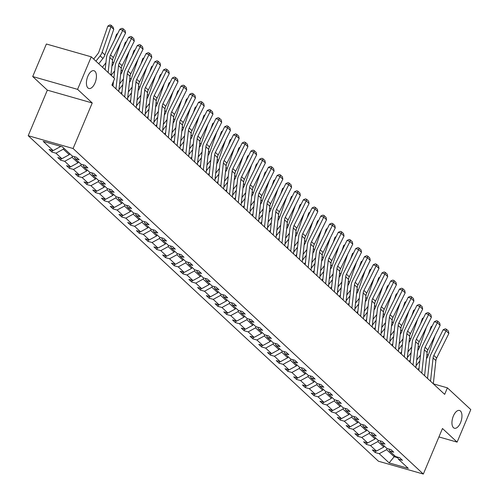 <?xml version="1.0" encoding="UTF-8"?>
<svg xmlns="http://www.w3.org/2000/svg" width="499" height="499" viewBox="0 0 499 499"><rect width="100%" height="100%" fill="white"/><g stroke="black" fill="none" stroke-linecap="round" stroke-linejoin="round"><path stroke-width="0.75" d="M453.366 416.016A9.238 4.491 -74.1 0 1 459.492 410.465A9.238 4.491 -74.1 0 1 460.54 422.684A9.238 4.491 -74.1 0 1 454.414 428.236A9.238 4.491 -74.1 0 1 453.366 416.016M87.836 76.266A9.238 4.491 -74.1 0 1 93.962 70.715A9.238 4.491 -74.1 0 1 95.01 82.934A9.238 4.491 -74.1 0 1 88.884 88.485A9.238 4.491 -74.1 0 1 87.836 76.266M28.206 135.697L378.448 461.232L423.327 474.05L73.085 148.515L28.206 135.697L47.355 90.157L92.234 102.969L77.582 89.358L32.703 76.54L47.355 90.157M32.703 76.54L46.382 44.012L91.261 56.824L77.582 89.358M438.933 436.931L457.115 442.12L470.794 409.592L447.403 387.854L433.357 383.843M387.118 448.507L386.625 449.674L394.185 456.704L389.145 462.904L379.234 453.685L375.173 452.524L375.847 450.915M394.628 455.656L394.185 456.704L397.828 457.745M386.625 449.674L379.234 453.685M378.379 440.386L377.886 441.553L383.825 447.073L376.433 451.084L372.373 449.923L375.173 452.524M376.433 451.084L370.495 445.563L366.434 444.403L367.108 442.794M369.64 432.265L369.148 433.431L375.086 438.952L367.694 442.962L363.634 441.802L366.434 444.403M367.694 442.962L361.756 437.442L357.696 436.282L358.369 434.673M360.902 424.144L360.415 425.31L366.347 430.83L358.956 434.841L354.895 433.681L357.696 436.282M358.956 434.841L353.024 429.321L348.957 428.161L349.637 426.551M352.163 416.023L351.676 417.189L357.615 422.709L350.223 426.72L346.156 425.56L348.957 428.161M350.223 426.72L344.285 421.2L340.218 420.039L340.898 418.43M343.431 407.901L342.938 409.068L348.876 414.588L341.484 418.599L337.418 417.438L340.218 420.039M341.484 418.599L335.546 413.078L331.479 411.918L332.159 410.309M334.692 399.78L334.199 400.947L340.137 406.467L332.746 410.477L328.679 409.317L331.479 411.918M332.746 410.477L326.808 404.957L322.747 403.797L323.421 402.188M325.953 391.659L325.46 392.825L331.398 398.345L324.007 402.356L319.946 401.196L322.747 403.797M324.007 402.356L318.069 396.836L314.008 395.676L314.682 394.067M317.214 383.538L316.722 384.704L322.66 390.224L315.268 394.235L311.208 393.075L314.008 395.676M315.268 394.235L309.33 388.715L305.269 387.555L305.943 385.945M308.476 375.416L307.983 376.583L313.921 382.103L306.529 386.114L302.469 384.954L305.269 387.555M306.529 386.114L300.591 380.594L296.531 379.433L297.211 377.824M299.737 367.295L299.25 368.462L305.182 373.982L297.791 377.993L293.73 376.832L296.531 379.433M297.791 377.993L291.859 372.472L287.792 371.312L288.472 369.703M291.004 359.174L290.512 360.34L296.45 365.861L289.058 369.871L284.991 368.711L287.792 371.312M289.058 369.871L283.12 364.351L279.053 363.191L279.733 361.582M282.266 351.053L281.773 352.219L287.711 357.739L280.319 361.75L276.253 360.584L279.053 363.191M280.319 361.75L274.381 356.23L270.315 355.07L270.994 353.46M273.527 342.925L273.034 344.098L278.972 349.618L271.581 353.623L267.52 352.462L270.315 355.07M271.581 353.623L265.643 348.109L261.582 346.948L262.256 345.339M264.788 334.804L264.295 335.977L270.233 341.491L262.842 345.501L258.781 344.341L261.582 346.948M262.842 345.501L256.904 339.987L252.843 338.827L253.517 337.218M256.049 326.683L255.557 327.855L261.495 333.369L254.103 337.38L250.043 336.22L252.843 338.827M254.103 337.38L248.165 331.866L244.105 330.706L244.778 329.091M247.311 318.562L246.824 319.734L252.756 325.248L245.365 329.259L241.304 328.099L244.105 330.706M245.365 329.259L239.433 323.745L235.366 322.585L236.046 320.969M238.572 310.44L238.085 311.613L244.023 317.127L236.632 321.138L232.565 319.978L235.366 322.585M236.632 321.138L230.694 315.624L226.627 314.464L227.307 312.848M229.839 302.319L229.347 303.492L235.285 309.006L227.893 313.016L223.826 311.856L226.627 314.464M227.893 313.016L221.955 307.496L217.888 306.336L218.568 304.727M221.101 294.198L220.608 295.364L226.546 300.885L219.155 304.895L215.088 303.735L217.888 306.336M219.155 304.895L213.216 299.375L209.156 298.215L209.829 296.606M212.362 286.077L211.869 287.243L217.807 292.763L210.416 296.774L206.355 295.614L209.156 298.215M210.416 296.774L204.478 291.254L200.417 290.094L201.091 288.484M203.623 277.955L203.13 279.122L209.069 284.642L201.677 288.653L197.616 287.493L200.417 290.094M201.677 288.653L195.739 283.133L191.678 281.972L192.352 280.363M194.884 269.834L194.398 271.001L200.33 276.521L192.938 280.532L188.878 279.371L191.678 281.972M192.938 280.532L187 275.011L182.94 273.851L183.62 272.242M186.146 261.713L185.659 262.879L191.597 268.4L184.206 272.41L180.139 271.25L182.94 273.851M184.206 272.41L178.268 266.89L174.201 265.73L174.881 264.121M177.413 253.592L176.92 254.758L182.859 260.278L175.467 264.289L171.4 263.129L174.201 265.73M175.467 264.289L169.529 258.769L165.462 257.609L166.142 255.999M168.674 245.471L168.182 246.637L174.12 252.157L166.728 256.168L162.662 255.008L165.462 257.609M166.728 256.168L160.79 250.648L156.73 249.488L157.403 247.878M159.936 237.349L159.443 238.516L165.381 244.036L157.99 248.047L153.929 246.886L156.73 249.488M157.99 248.047L152.052 242.526L147.991 241.366L148.665 239.757M151.197 229.228L150.704 230.395L156.642 235.915L149.251 239.925L145.19 238.765L147.991 241.366M149.251 239.925L143.313 234.405L139.252 233.245L139.926 231.636M142.458 221.107L141.965 222.273L147.904 227.793L140.512 231.804L136.452 230.644L139.252 233.245M140.512 231.804L134.574 226.284L130.513 225.124L131.193 223.515M133.72 212.986L133.233 214.152L139.165 219.672L131.773 223.683L127.713 222.523L130.513 225.124M131.773 223.683L125.842 218.163L121.775 217.003L122.455 215.393M124.987 204.864L124.494 206.031L130.432 211.551L123.041 215.562L118.974 214.402L121.775 217.003M123.041 215.562L117.103 210.042L113.036 208.881L113.716 207.272M116.248 196.743L115.756 197.91L121.694 203.43L114.302 207.441L110.235 206.28L113.036 208.881M114.302 207.441L108.364 201.92L104.297 200.76L104.977 199.151M107.51 188.622L107.017 189.788L112.955 195.309L105.563 199.319L101.497 198.153L104.297 200.76M105.563 199.319L99.625 193.799L95.565 192.639L96.238 191.03M98.771 180.495L98.278 181.667L104.216 187.187L96.825 191.192L92.764 190.032L95.565 192.639M96.825 191.192L90.887 185.678L86.826 184.518L87.5 182.908M90.032 172.373L89.539 173.546L95.477 179.06L88.086 183.071L84.025 181.91L86.826 184.518M88.086 183.071L82.148 177.557L78.087 176.397L78.761 174.787M81.293 164.252L80.807 165.425L86.739 170.939L79.347 174.949L75.287 173.789L78.087 176.397M79.347 174.949L73.415 169.435L69.349 168.275L70.028 166.66M72.555 156.131L72.068 157.304L78.006 162.817L70.615 166.828L66.548 165.668L69.349 168.275M70.615 166.828L64.677 161.314L60.61 160.154L61.29 158.539M63.772 148.128L63.329 149.182L69.267 154.696L61.876 158.707L57.809 157.547L60.61 160.154M61.876 158.707L55.938 153.193L51.871 152.033L52.551 150.417M60.117 146.195L60.529 146.575L53.137 150.586L49.07 149.426L51.871 152.033M53.137 150.586L43.22 141.373L62.387 146.843L72.299 156.062L76.366 157.222L79.166 159.823L75.1 158.663L81.038 164.183L85.104 165.344L87.905 167.945L83.838 166.785L89.776 172.305L93.837 173.465L96.638 176.066L92.577 174.906L98.515 180.426L102.576 181.586L105.376 184.187L101.316 183.027L107.254 188.547L111.314 189.707L114.115 192.308L110.054 191.148L115.993 196.668L120.053 197.829L122.854 200.43L118.787 199.269L124.725 204.79L128.792 205.95L131.593 208.551L127.526 207.391L133.464 212.911L137.531 214.071L140.331 216.672L136.264 215.512L142.203 221.032L146.263 222.192L149.064 224.793L145.003 223.633L150.941 229.153L155.002 230.313L157.803 232.914L153.742 231.754L159.68 237.274L163.741 238.435L166.541 241.036L162.481 239.876L168.419 245.396L172.479 246.556L175.28 249.157L171.219 247.997L177.151 253.517L181.218 254.677L184.019 257.284L179.952 256.118L185.89 261.638L189.957 262.798L192.757 265.406L188.691 264.245L194.629 269.759L198.696 270.92L201.496 273.527L197.429 272.367L203.367 277.881L207.428 279.041L210.229 281.648L206.168 280.488L212.106 286.002L216.167 287.162L218.967 289.769L214.907 288.609L220.845 294.123L224.906 295.283L227.706 297.891L223.646 296.73L229.577 302.244L233.644 303.404L236.445 306.012L232.378 304.852L238.316 310.372L242.383 311.532L245.184 314.133L241.117 312.973L247.055 318.493L251.122 319.653L253.922 322.254L249.856 321.094L255.794 326.614L259.854 327.774L262.655 330.375L258.594 329.215L264.532 334.735L268.593 335.896L271.394 338.497L267.333 337.336L273.271 342.857L277.332 344.017L280.132 346.618L276.072 345.458L282.01 350.978L286.07 352.138L288.871 354.739L284.81 353.579L290.742 359.099L294.809 360.259L297.61 362.86L293.543 361.7L299.481 367.22L303.548 368.381L306.349 370.982L302.282 369.821L308.22 375.342L312.28 376.502L315.081 379.103L311.02 377.943L316.959 383.463L321.019 384.623L323.82 387.224L319.759 386.064L325.697 391.584L329.758 392.744L332.559 395.345L328.498 394.185L334.436 399.705L338.497 400.865L341.297 403.466L337.237 402.306L343.169 407.826L347.235 408.987L350.036 411.588L345.969 410.428L351.907 415.948L355.974 417.108L358.775 419.715L354.708 418.549L360.646 424.069L364.713 425.229L367.514 427.836L363.447 426.676L369.385 432.19L373.445 433.35L376.246 435.958L372.185 434.797L378.123 440.311L382.184 441.472L384.985 444.079L380.924 442.919L386.862 448.433L390.923 449.593L393.723 452.2L389.663 451.04L395.601 456.554L399.662 457.714L402.462 460.321L398.395 459.161L408.313 468.374L389.145 462.904M91.261 56.824L114.645 78.561L111.907 85.067L444.671 394.366L447.403 387.854M388.84 449L389.663 451.04M384.267 446.025L383.825 447.073M377.886 441.553L370.495 445.563M380.101 440.879L380.924 442.919M375.529 437.904L375.086 438.952M369.148 433.431L361.756 437.442M371.362 432.758L372.185 434.797M366.79 429.782L366.347 430.83M360.415 425.31L353.024 429.321M362.623 424.637L363.447 426.676M358.051 421.661L357.615 422.709M351.676 417.189L344.285 421.2M353.885 416.515L354.708 418.549M349.312 413.54L348.876 414.588M342.938 409.068L335.546 413.078M345.146 408.394L345.969 410.428M340.58 405.419L340.137 406.467M334.199 400.947L326.808 404.957M336.407 400.273L337.237 402.306M331.841 397.298L331.398 398.345M325.46 392.825L318.069 396.836M327.675 392.145L328.498 394.185M323.103 389.176L322.66 390.224M316.722 384.704L309.33 388.715M318.936 384.024L319.759 386.064M314.364 381.049L313.921 382.103M307.983 376.583L300.591 380.594M310.197 375.903L311.02 377.943M305.625 372.928L305.182 373.982M299.25 368.462L291.859 372.472M301.458 367.782L302.282 369.821M296.886 364.806L296.45 365.861M290.512 360.34L283.12 364.351M292.72 359.66L293.543 361.7M288.154 356.685L287.711 357.739M281.773 352.219L274.381 356.23M283.981 351.539L284.81 353.579M279.415 348.564L278.972 349.618M273.034 344.098L265.643 348.109M275.248 343.418L276.072 345.458M270.676 340.443L270.233 341.491M264.295 335.977L256.904 339.987M266.51 335.297L267.333 337.336M261.938 332.322L261.495 333.369M255.557 327.855L248.165 331.866M257.771 327.176L258.594 329.215M253.199 324.2L252.756 325.248M246.824 319.734L239.433 323.745M249.032 319.054L249.856 321.094M244.46 316.079L244.023 317.127M238.085 311.613L230.694 315.624M240.293 310.933L241.117 312.973M235.721 307.958L235.285 309.006M229.347 303.492L221.955 307.496M231.555 302.812L232.378 304.852M226.989 299.837L226.546 300.885M220.608 295.364L213.216 299.375M222.822 294.691L223.646 296.73M218.25 291.715L217.807 292.763M211.869 287.243L204.478 291.254M214.083 286.569L214.907 288.609M209.511 283.594L209.069 284.642M203.13 279.122L195.739 283.133M205.345 278.448L206.168 280.488M200.773 275.473L200.33 276.521M194.398 271.001L187 275.011M196.606 270.327L197.429 272.367M192.034 267.352L191.597 268.4M185.659 262.879L178.268 266.89M187.867 262.206L188.691 264.245M183.295 259.231L182.859 260.278M176.92 254.758L169.529 258.769M179.129 254.085L179.952 256.118M174.563 251.109L174.12 252.157M168.182 246.637L160.79 250.648M170.39 245.963L171.219 247.997M165.824 242.988L165.381 244.036M159.443 238.516L152.052 242.526M161.657 237.842L162.481 239.876M157.085 234.867L156.642 235.915M150.704 230.395L143.313 234.405M152.919 229.721L153.742 231.754M148.346 226.746L147.904 227.793M141.965 222.273L134.574 226.284M144.18 221.593L145.003 223.633M139.608 218.618L139.165 219.672M133.233 214.152L125.842 218.163M135.441 213.472L136.264 215.512M130.869 210.497L130.432 211.551M124.494 206.031L117.103 210.042M126.702 205.351L127.526 207.391M122.136 202.376L121.694 203.43M115.756 197.91L108.364 201.92M117.964 197.23L118.787 199.269M113.398 194.254L112.955 195.309M107.017 189.788L99.625 193.799M109.231 189.109L110.054 191.148M104.659 186.133L104.216 187.187M98.278 181.667L90.887 185.678M100.492 180.987L101.316 183.027M95.92 178.012L95.477 179.06M89.539 173.546L82.148 177.557M91.754 172.866L92.577 174.906M87.182 169.891L86.739 170.939M80.807 165.425L73.415 169.435M83.015 164.745L83.838 166.785M78.443 161.77L78.006 162.817M72.068 157.304L64.677 161.314M74.276 156.624L75.1 158.663M69.704 153.648L69.267 154.696M63.329 149.182L55.938 153.193M457.115 442.12L442.47 428.51L423.327 474.05M92.234 102.969L73.085 148.515M397.572 457.121L398.395 459.161M108.127 72.505L109.786 57.479A7.217 6.125 132.9 0 1 110.547 54.934L122.773 30.358L119.847 29.254L107.622 53.836A10.828 9.182 -47.1 0 0 106.48 57.653L105.146 69.735M110.928 75.112L112.587 60.086A7.217 6.125 132.9 0 1 113.348 57.541L125.573 32.959L122.773 30.358L123.141 28.761L125.099 30.582L125.573 32.959M119.847 29.254L121.968 28.324L123.141 28.761M113.76 29.322L110.959 26.721L107.84 26.091L109.792 24.95L111.04 25.2L112.999 27.021L113.76 29.322L104.915 54.871A10.828 9.182 132.9 0 1 102.95 58.452L98.74 63.785M111.04 25.2L110.959 26.721L102.114 52.264A10.828 9.182 132.9 0 1 100.149 55.844L95.939 61.177M93.687 59.088L97.679 54.023A7.217 6.125 -47.1 0 0 98.995 51.634L107.84 26.091M115.961 88.834L118.525 65.6A7.217 6.125 132.9 0 1 119.286 63.061L131.511 38.479L128.586 37.381L116.361 61.957A10.828 9.182 -47.1 0 0 115.219 65.774L113.884 77.856M113.51 81.256L112.98 86.065M118.762 91.436L121.326 68.207A7.217 6.125 132.9 0 1 122.087 65.662L134.312 41.08L131.511 38.479L131.873 36.882L133.838 38.704L134.312 41.08M128.586 37.381L130.707 36.446L131.873 36.882M124.7 96.956L127.264 73.721A7.217 6.125 132.9 0 1 128.025 71.182L140.25 46.6L137.325 45.503L125.099 70.078A10.828 9.182 -47.1 0 0 123.958 73.896L121.719 94.186M127.501 99.557L130.064 76.328A7.217 6.125 132.9 0 1 130.825 73.783L143.051 49.201L140.25 46.6L140.612 45.004L142.577 46.825L143.051 49.201M137.325 45.503L139.446 44.567L140.612 45.004M120.571 43.02L113.653 62.993A10.828 9.182 132.9 0 1 111.901 66.286M105.283 68.538L104.678 69.299M117.309 34.362L116.579 34.213L117.714 33.545M114.726 39.546L116.579 34.213M102.426 67.209L105.919 62.78M129.31 51.141L122.392 71.114A10.828 9.182 132.9 0 1 120.639 74.407M113.229 83.813L112.1 85.248M114.015 76.659L113.416 77.42M126.047 42.484L125.311 42.334L126.453 41.673M123.465 47.667L125.311 42.334M111.165 75.33L114.651 70.902M133.439 105.077L136.002 81.848A7.217 6.125 132.9 0 1 136.763 79.304L148.989 54.722L146.064 53.624L133.832 78.206A10.828 9.182 -47.1 0 0 132.697 82.017L130.457 102.307M136.239 107.678L138.803 84.45A7.217 6.125 132.9 0 1 139.564 81.905L151.79 57.323L148.989 54.722L149.351 53.125L151.309 54.946L151.79 57.323M146.064 53.624L148.184 52.688L149.351 53.125M138.048 59.262L131.131 79.235A10.828 9.182 132.9 0 1 129.378 82.528M121.968 91.935L120.839 93.369M122.754 84.78L118.968 89.589M134.786 50.605L134.05 50.455L135.185 49.794M132.204 55.788L134.05 50.455M119.598 83.832L123.39 79.023M142.171 113.198L144.741 89.97A7.217 6.125 132.9 0 1 145.496 87.425L157.721 62.843L154.796 61.745L142.571 86.327A10.828 9.182 -47.1 0 0 141.435 90.138L139.196 110.429M144.972 115.799L147.542 92.571A7.217 6.125 132.9 0 1 148.297 90.026L160.522 65.444L157.721 62.843L158.089 61.246L160.048 63.067L160.522 65.444M154.796 61.745L156.917 60.809L158.089 61.246M146.781 67.384L139.87 87.356A10.828 9.182 132.9 0 1 138.117 90.65M130.707 100.056L129.578 101.49M131.493 92.901L127.7 97.71M143.525 58.726L142.789 58.576L143.924 57.915M140.943 63.909L142.789 58.576M128.337 91.953L132.129 87.144M150.91 121.319L153.474 98.091A7.217 6.125 132.9 0 1 154.235 95.546L166.46 70.964L163.535 69.866L151.309 94.448A10.828 9.182 -47.1 0 0 150.168 98.266L147.929 118.55M153.711 123.92L156.274 100.692A7.217 6.125 132.9 0 1 157.035 98.147L169.261 73.565L166.46 70.964L166.828 69.367L168.787 71.189L169.261 73.565M163.535 69.866L165.656 68.931L166.828 69.367M155.52 75.505L148.602 95.477A10.828 9.182 132.9 0 1 146.856 98.771M139.439 108.177L138.317 109.612M140.231 101.023L136.439 105.832M152.257 66.847L151.528 66.698L152.663 66.036M149.681 72.031L151.528 66.698M137.075 100.074L140.868 95.265M159.649 129.441L162.212 106.212A7.217 6.125 132.9 0 1 162.973 103.667L175.199 79.085L172.274 77.987L160.048 102.569A10.828 9.182 -47.1 0 0 158.907 106.387L156.667 126.671M162.449 132.048L165.013 108.813A7.217 6.125 132.9 0 1 165.774 106.268L178 81.686L175.199 79.085L175.567 77.488L177.525 79.31L178 81.686M172.274 77.987L174.394 77.052L175.567 77.488M164.258 83.626L157.341 103.599A10.828 9.182 132.9 0 1 155.594 106.892M148.178 116.304L147.049 117.733M148.97 109.144L145.178 113.953M160.996 74.969L160.266 74.819L161.402 74.158M158.42 80.152L160.266 74.819M145.814 108.196L149.606 103.387M168.388 137.562L170.951 114.333A7.217 6.125 132.9 0 1 171.712 111.788L183.938 87.206L181.012 86.109L168.787 110.691A10.828 9.182 -47.1 0 0 167.645 114.508L165.406 134.792M171.188 140.169L173.752 116.934A7.217 6.125 132.9 0 1 174.513 114.39L186.738 89.808L183.938 87.206L184.306 85.61L186.264 87.437L186.738 89.808M181.012 86.109L183.133 85.173L184.306 85.61M172.997 91.747L166.08 111.72A10.828 9.182 132.9 0 1 164.333 115.013M156.917 124.426L155.788 125.854M157.709 117.265L153.917 122.074M169.735 83.09L169.005 82.94L170.14 82.279M167.159 88.279L169.005 82.94M154.553 116.317L158.345 111.508M177.126 145.683L179.69 122.455A7.217 6.125 132.9 0 1 180.451 119.91L192.676 95.328L189.751 94.23L177.525 118.812A10.828 9.182 -47.1 0 0 176.384 122.629L174.145 142.914M179.927 148.29L182.491 125.056A7.217 6.125 132.9 0 1 183.252 122.511L195.477 97.929L192.676 95.328L193.038 93.731L195.003 95.558L195.477 97.929M189.751 94.23L191.872 93.294L193.038 93.731M181.736 99.869L174.818 119.841A10.828 9.182 132.9 0 1 173.066 123.134M165.656 132.547L164.527 133.975M166.448 125.386L162.655 130.195M178.474 91.211L177.744 91.061L178.879 90.4M175.891 96.401L177.744 91.061M163.292 124.438L167.078 119.629M185.865 153.804L188.429 130.576A7.217 6.125 132.9 0 1 189.19 128.031L201.415 103.449L198.49 102.351L186.264 126.933A10.828 9.182 -47.1 0 0 185.123 130.75L182.883 151.035M188.666 156.412L191.229 133.177A7.217 6.125 132.9 0 1 191.99 130.632L204.216 106.05L201.415 103.449L201.777 101.852L203.742 103.68L204.216 106.05M198.49 102.351L200.61 101.416L201.777 101.852M194.598 161.926L197.167 138.697A7.217 6.125 132.9 0 1 197.922 136.152L210.148 111.57L207.222 110.472L194.997 135.054A10.828 9.182 -47.1 0 0 193.862 138.872L191.622 159.156M197.398 164.533L199.968 141.298A7.217 6.125 132.9 0 1 200.723 138.753L212.948 114.171L210.148 111.57L210.516 109.98L212.474 111.801L212.948 114.171M207.222 110.472L209.343 109.537L210.516 109.98M203.336 170.047L205.9 146.818A7.217 6.125 132.9 0 1 206.661 144.273L218.886 119.691L215.961 118.594L203.735 143.176A10.828 9.182 -47.1 0 0 202.6 146.993L200.355 167.277M206.137 172.654L208.701 149.419A7.217 6.125 132.9 0 1 209.461 146.874L221.687 122.292L218.886 119.691L219.254 118.101L221.213 119.922L221.687 122.292M215.961 118.594L218.082 117.658L219.254 118.101M212.075 178.174L214.639 154.94A7.217 6.125 132.9 0 1 215.4 152.395L227.625 127.813L224.7 126.715L212.474 151.297A10.828 9.182 -47.1 0 0 211.333 155.114L209.093 175.399M214.876 180.775L217.439 157.541A7.217 6.125 132.9 0 1 218.2 154.996L230.426 130.414L227.625 127.813L227.993 126.222L229.952 128.043L230.426 130.414M224.7 126.715L226.82 125.779L227.993 126.222M220.814 186.295L223.377 163.061A7.217 6.125 132.9 0 1 224.138 160.516L236.364 135.934L233.438 134.836L221.213 159.418A10.828 9.182 -47.1 0 0 220.071 163.235L217.832 183.52M223.614 188.896L226.178 165.662A7.217 6.125 132.9 0 1 226.939 163.117L239.164 138.541L236.364 135.934L236.732 134.343L238.69 136.165L239.164 138.541M233.438 134.836L235.559 133.9L236.732 134.343M229.552 194.417L232.116 171.182A7.217 6.125 132.9 0 1 232.877 168.637L245.103 144.055L242.177 142.957L229.952 167.539A10.828 9.182 -47.1 0 0 228.81 171.357L226.571 191.641M232.353 197.018L234.917 173.783A7.217 6.125 132.9 0 1 235.678 171.238L247.903 146.662L245.103 144.055L245.464 142.465L247.429 144.286L247.903 146.662M242.177 142.957L244.298 142.022L245.464 142.465M238.291 202.538L240.855 179.303A7.217 6.125 132.9 0 1 241.616 176.758L253.841 152.176L250.916 151.078L238.69 175.66A10.828 9.182 -47.1 0 0 237.549 179.478L235.31 199.768M241.092 205.139L243.655 181.904A7.217 6.125 132.9 0 1 244.416 179.366L256.642 154.784L253.841 152.176L254.203 150.586L256.168 152.407L256.642 154.784M250.916 151.078L253.037 150.143L254.203 150.586M247.03 210.659L249.594 187.424A7.217 6.125 132.9 0 1 250.355 184.88L262.58 160.298L259.648 159.2L247.423 183.782A10.828 9.182 -47.1 0 0 246.288 187.599L244.048 207.89M249.831 213.26L252.394 190.025A7.217 6.125 132.9 0 1 253.149 187.487L265.381 162.905L262.58 160.298L262.942 158.707L264.9 160.528L265.381 162.905M259.648 159.2L261.769 158.264L262.942 158.707M255.762 218.78L258.332 195.546A7.217 6.125 132.9 0 1 259.087 193.001L271.313 168.419L268.387 167.321L256.162 191.903A10.828 9.182 -47.1 0 0 255.026 195.72L252.787 216.011M258.563 221.381L261.133 198.153A7.217 6.125 132.9 0 1 261.888 195.608L274.113 171.026L271.313 168.419L271.681 166.828L273.639 168.65L274.113 171.026M268.387 167.321L270.508 166.385L271.681 166.828M264.501 226.902L267.065 203.667A7.217 6.125 132.9 0 1 267.826 201.122L280.051 176.54L277.126 175.442L264.9 200.024A10.828 9.182 -47.1 0 0 263.759 203.842L261.52 224.132M267.302 229.503L269.865 206.274A7.217 6.125 132.9 0 1 270.626 203.729L282.852 179.147L280.051 176.54L280.419 174.949L282.378 176.771L282.852 179.147M277.126 175.442L279.247 174.507L280.419 174.949M190.475 107.99L183.557 127.962A10.828 9.182 132.9 0 1 181.804 131.256M174.394 140.668L173.265 142.096M175.18 133.507L171.394 138.317M187.212 99.332L186.476 99.182L187.618 98.521M184.63 104.522L186.476 99.182M172.03 132.559L175.816 127.75M199.207 116.111L192.296 136.084A10.828 9.182 132.9 0 1 190.543 139.377M183.133 148.789L182.004 150.218M183.919 141.629L180.133 146.438M195.951 107.453L195.215 107.304L196.35 106.643M193.369 112.643L195.215 107.304M180.763 140.681L184.555 135.878M207.946 124.232L201.035 144.205A10.828 9.182 132.9 0 1 199.282 147.498M191.866 156.911L190.743 158.339M192.658 149.75L188.865 154.559M204.69 115.575L203.954 115.425L205.089 114.764M202.107 120.764L203.954 115.425M189.501 148.802L193.294 143.999M216.685 132.354L209.767 152.326A10.828 9.182 132.9 0 1 208.021 155.619M200.604 165.032L199.475 166.46M201.396 157.871L197.604 162.68M213.422 123.696L212.693 123.546L213.828 122.885M210.846 128.885L212.693 123.546M198.24 156.923L202.033 152.12M225.423 140.475L218.506 160.447A10.828 9.182 132.9 0 1 216.759 163.741M209.343 173.153L208.214 174.581M210.135 165.999L206.343 170.801M222.161 131.817L221.431 131.667L222.566 131.006M219.585 137.007L221.431 131.667M206.979 165.044L210.771 160.241M234.162 148.596L227.245 168.568A10.828 9.182 132.9 0 1 225.492 171.862M218.082 181.274L216.953 182.703M218.874 174.12L215.081 178.923M230.9 139.938L230.17 139.795L231.305 139.127M228.317 145.128L230.17 139.795M215.718 173.165L219.504 168.363M242.901 156.717L235.983 176.69A10.828 9.182 132.9 0 1 234.231 179.983M226.82 189.395L225.691 190.824M227.606 182.241L223.82 187.044M239.639 148.06L238.902 147.916L240.044 147.249M237.056 153.249L238.902 147.916M224.456 181.287L228.243 176.484M251.639 164.838L244.722 184.811A10.828 9.182 132.9 0 1 242.969 188.104M235.559 197.517L234.43 198.945M236.345 190.362L232.559 195.165M248.377 156.181L247.641 156.037L248.776 155.37M245.795 161.37L247.641 156.037M233.189 189.414L236.981 184.605M260.372 172.966L253.461 192.932A10.828 9.182 132.9 0 1 251.708 196.232M244.292 205.638L243.169 207.066M245.084 198.483L241.291 203.286M257.116 164.302L256.38 164.159L257.515 163.491M254.534 169.492L256.38 164.159M241.928 197.535L245.72 192.726M269.111 181.087L262.193 201.06A10.828 9.182 132.9 0 1 260.447 204.353M253.03 213.759L251.901 215.188M253.823 206.605L250.03 211.408M265.848 172.423L265.119 172.28L266.254 171.612M263.272 177.613L265.119 172.28M250.666 205.657L254.459 200.847M273.24 235.023L275.804 211.788A7.217 6.125 132.9 0 1 276.565 209.243L288.79 184.661L285.865 183.563L273.639 208.145A10.828 9.182 -47.1 0 0 272.498 211.963L270.258 232.253M276.041 237.624L278.604 214.395A7.217 6.125 132.9 0 1 279.365 211.85L291.591 187.268L288.79 184.661L289.158 183.071L291.117 184.892L291.591 187.268M285.865 183.563L287.985 182.634L289.158 183.071M277.849 189.208L270.932 209.181A10.828 9.182 132.9 0 1 269.186 212.474M261.769 221.88L260.64 223.315M262.561 214.726L258.769 219.535M274.587 180.544L273.857 180.401L274.993 179.734M272.011 185.734L273.857 180.401M259.405 213.778L263.198 208.969M281.979 243.144L284.542 219.909A7.217 6.125 132.9 0 1 285.303 217.364L297.529 192.789L294.603 191.685L282.378 216.267A10.828 9.182 -47.1 0 0 281.236 220.084L278.997 240.375M284.779 245.745L287.343 222.517A7.217 6.125 132.9 0 1 288.104 219.972L300.329 195.39L297.529 192.789L297.891 191.192L299.855 193.013L300.329 195.39M294.603 191.685L296.724 190.755L297.891 191.192M286.588 197.33L279.671 217.302A10.828 9.182 132.9 0 1 277.918 220.595M270.508 230.002L269.379 231.436M271.3 222.847L267.508 227.656M283.326 188.666L282.596 188.522L283.731 187.855M280.744 193.855L282.596 188.522M268.144 221.899L271.936 217.09M290.717 251.265L293.281 228.031A7.217 6.125 132.9 0 1 294.042 225.486L306.267 200.91L303.342 199.806L291.117 224.388A10.828 9.182 -47.1 0 0 289.975 228.205L287.736 248.496M293.518 253.866L296.082 230.638A7.217 6.125 132.9 0 1 296.843 228.093L309.068 203.511L306.267 200.91L306.629 199.313L308.594 201.134L309.068 203.511M303.342 199.806L305.463 198.876L306.629 199.313M295.327 205.451L288.41 225.423A10.828 9.182 132.9 0 1 286.657 228.717M279.247 238.123L278.118 239.557M280.039 230.968L276.246 235.778M292.065 196.793L291.335 196.643L292.47 195.976M289.482 201.976L291.335 196.643M276.883 230.02L280.669 225.211M299.456 259.386L302.02 236.152A7.217 6.125 132.9 0 1 302.781 233.613L315.006 209.031L312.081 207.933L299.855 232.509A10.828 9.182 -47.1 0 0 298.714 236.326L296.475 256.617M302.257 261.987L304.82 238.759A7.217 6.125 132.9 0 1 305.581 236.214L317.807 211.632L315.006 209.031L315.368 207.434L317.327 209.256L317.807 211.632M312.081 207.933L314.202 206.998L315.368 207.434M304.066 213.572L297.148 233.544A10.828 9.182 132.9 0 1 295.396 236.838M287.985 246.244L286.856 247.679M288.771 239.09L284.985 243.899M300.803 204.914L300.067 204.765L301.209 204.103M298.221 210.098L300.067 204.765M285.621 238.142L289.408 233.332M308.189 267.508L310.758 244.279A7.217 6.125 132.9 0 1 311.513 241.734L323.739 217.152L320.813 216.055L308.588 240.637A10.828 9.182 -47.1 0 0 307.453 244.448L305.213 264.738M310.989 270.109L313.559 246.88A7.217 6.125 132.9 0 1 314.314 244.335L326.539 219.753L323.739 217.152L324.107 215.556L326.065 217.377L326.539 219.753M320.813 216.055L322.934 215.119L324.107 215.556M312.798 221.693L305.887 241.666A10.828 9.182 132.9 0 1 304.134 244.959M296.724 254.365L295.595 255.8M297.51 247.211L293.718 252.02M309.542 213.036L308.806 212.886L309.941 212.225M306.96 218.219L308.806 212.886M294.354 246.263L298.146 241.454M316.927 275.629L319.491 252.4A7.217 6.125 132.9 0 1 320.252 249.856L332.477 225.274L329.552 224.176L317.327 248.758A10.828 9.182 -47.1 0 0 316.185 252.569L313.946 272.859M319.728 278.23L322.292 255.001A7.217 6.125 132.9 0 1 323.053 252.457L335.278 227.875L332.477 225.274L332.845 223.677L334.804 225.498L335.278 227.875M329.552 224.176L331.673 223.24L332.845 223.677M321.537 229.814L314.626 249.787A10.828 9.182 132.9 0 1 312.873 253.08M305.457 262.486L304.334 263.921M306.249 255.332L302.456 260.141M318.281 221.157L317.545 221.007L318.68 220.346M315.699 226.34L317.545 221.007M303.093 254.384L306.885 249.575M325.666 283.75L328.23 260.522A7.217 6.125 132.9 0 1 328.991 257.977L341.216 233.395L338.291 232.297L326.065 256.879A10.828 9.182 -47.1 0 0 324.924 260.69L322.685 280.981M328.467 286.351L331.03 263.123A7.217 6.125 132.9 0 1 331.791 260.578L344.017 235.996L341.216 233.395L341.584 231.798L343.543 233.619L344.017 235.996M338.291 232.297L340.412 231.361L341.584 231.798M330.276 237.936L323.358 257.908A10.828 9.182 132.9 0 1 321.612 261.202M314.195 270.608L313.066 272.042M314.988 263.453L311.195 268.262M327.013 229.278L326.284 229.128L327.419 228.467M324.437 234.461L326.284 229.128M311.831 262.505L315.624 257.696M334.405 291.871L336.968 268.643A7.217 6.125 132.9 0 1 337.729 266.098L349.955 241.516L347.03 240.418L334.804 265A10.828 9.182 -47.1 0 0 333.663 268.818L331.423 289.102M337.205 294.479L339.769 271.244A7.217 6.125 132.9 0 1 340.53 268.699L352.756 244.117L349.955 241.516L350.323 239.919L352.282 241.741L352.756 244.117M347.03 240.418L349.15 239.483L350.323 239.919M343.144 299.993L345.707 276.764A7.217 6.125 132.9 0 1 346.468 274.219L358.694 249.637L355.768 248.539L343.543 273.121A10.828 9.182 -47.1 0 0 342.401 276.939L340.162 297.223M345.944 302.6L348.508 279.365A7.217 6.125 132.9 0 1 349.269 276.82L361.494 252.238L358.694 249.637L359.055 248.04L361.02 249.862L361.494 252.238M355.768 248.539L357.889 247.604L359.055 248.04M351.882 308.114L354.446 284.885A7.217 6.125 132.9 0 1 355.207 282.34L367.432 257.758L364.507 256.661L352.282 281.243A10.828 9.182 -47.1 0 0 351.14 285.06L348.901 305.344M354.683 310.721L357.247 287.486A7.217 6.125 132.9 0 1 358.008 284.941L370.233 260.359L367.432 257.758L367.794 256.162L369.759 257.989L370.233 260.359M364.507 256.661L366.628 255.725L367.794 256.162M360.621 316.235L363.185 293.007A7.217 6.125 132.9 0 1 363.939 290.462L376.171 265.88L373.24 264.782L361.014 289.364A10.828 9.182 -47.1 0 0 359.879 293.181L357.64 313.466M363.415 318.842L365.985 295.608A7.217 6.125 132.9 0 1 366.74 293.063L378.972 268.481L376.171 265.88L376.533 264.283L378.491 266.11L378.972 268.481M373.24 264.782L375.36 263.846L376.533 264.283M369.354 324.356L371.923 301.128A7.217 6.125 132.9 0 1 372.678 298.583L384.904 274.001L381.978 272.903L369.753 297.485A10.828 9.182 -47.1 0 0 368.618 301.302L366.378 321.587M372.154 326.964L374.724 303.729A7.217 6.125 132.9 0 1 375.479 301.184L387.704 276.602L384.904 274.001L385.272 272.41L387.23 274.232L387.704 276.602M381.978 272.903L384.099 271.967L385.272 272.41M378.092 332.477L380.656 309.249A7.217 6.125 132.9 0 1 381.417 306.704L393.642 282.122L390.717 281.024L378.491 305.606A10.828 9.182 -47.1 0 0 377.35 309.424L375.111 329.708M380.893 335.085L383.457 311.85A7.217 6.125 132.9 0 1 384.218 309.305L396.443 284.723L393.642 282.122L394.01 280.532L395.969 282.353L396.443 284.723M390.717 281.024L392.838 280.089L394.01 280.532M386.831 340.599L389.395 317.37A7.217 6.125 132.9 0 1 390.156 314.825L402.381 290.243L399.456 289.146L387.23 313.728A10.828 9.182 -47.1 0 0 386.089 317.545L383.85 337.829M389.632 343.206L392.195 319.971A7.217 6.125 132.9 0 1 392.956 317.426L405.182 292.844L402.381 290.243L402.749 288.653L404.708 290.474L405.182 292.844M399.456 289.146L401.576 288.21L402.749 288.653M395.57 348.726L398.133 325.491A7.217 6.125 132.9 0 1 398.894 322.947L411.12 298.365L408.194 297.267L395.969 321.849A10.828 9.182 -47.1 0 0 394.828 325.666L392.588 345.95M398.37 351.327L400.934 328.093A7.217 6.125 132.9 0 1 401.695 325.548L413.921 300.966L411.12 298.365L411.482 296.774L413.446 298.595L413.921 300.966M408.194 297.267L410.315 296.331L411.482 296.774M404.309 356.847L406.872 333.613A7.217 6.125 132.9 0 1 407.633 331.068L419.859 306.486L416.933 305.388L404.708 329.97A10.828 9.182 -47.1 0 0 403.566 333.787L401.327 354.072M407.109 359.448L409.673 336.214A7.217 6.125 132.9 0 1 410.434 333.669L422.659 309.093L419.859 306.486L420.22 304.895L422.185 306.717L422.659 309.093M416.933 305.388L419.054 304.452L420.22 304.895M413.047 364.969L415.611 341.734A7.217 6.125 132.9 0 1 416.372 339.189L428.597 314.607L425.672 313.509L413.44 338.091A10.828 9.182 -47.1 0 0 412.305 341.909L410.066 362.193M415.848 367.57L418.411 344.335A7.217 6.125 132.9 0 1 419.172 341.796L431.398 317.214L428.597 314.607L428.959 313.016L430.918 314.838L431.398 317.214M425.672 313.509L427.793 312.574L428.959 313.016M339.014 246.057L332.097 266.029A10.828 9.182 132.9 0 1 330.35 269.323M322.934 278.735L321.805 280.164M323.726 271.575L319.934 276.384M335.752 237.399L335.022 237.25L336.158 236.588M333.176 242.583L335.022 237.25M320.57 270.626L324.362 265.817M347.753 254.178L340.836 274.151A10.828 9.182 132.9 0 1 339.083 277.444M331.673 286.856L330.544 288.285M332.465 279.696L328.673 284.505M344.491 245.52L343.761 245.371L344.896 244.71M341.909 250.704L343.761 245.371M329.309 278.748L333.095 273.939M356.492 262.299L349.574 282.272A10.828 9.182 132.9 0 1 347.822 285.565M340.412 294.978L339.283 296.406M341.197 287.817L337.411 292.626M353.23 253.642L352.494 253.492L353.635 252.831M350.647 258.831L352.494 253.492M338.048 286.869L341.834 282.06M365.224 270.421L358.313 290.393A10.828 9.182 132.9 0 1 356.56 293.686M349.15 303.099L348.021 304.527M349.936 295.938L346.15 300.747M361.968 261.763L361.232 261.613L362.368 260.952M359.386 266.953L361.232 261.613M346.78 294.99L350.572 290.181M373.963 278.542L367.052 298.514A10.828 9.182 132.9 0 1 365.299 301.808M357.883 311.22L356.76 312.648M358.675 304.059L354.883 308.869M370.707 269.884L369.971 269.734L371.106 269.073M368.125 275.074L369.971 269.734M355.519 303.111L359.311 298.308M382.702 286.663L375.784 306.636A10.828 9.182 132.9 0 1 374.038 309.929M366.622 319.341L365.493 320.77M367.414 312.181L363.621 316.99M379.44 278.005L378.71 277.856L379.845 277.195M376.864 283.195L378.71 277.856M364.258 311.233L368.05 306.43M391.441 294.784L384.523 314.757A10.828 9.182 132.9 0 1 382.777 318.05M375.36 327.463L374.231 328.891M376.152 320.302L372.36 325.111M388.178 286.127L387.449 285.977L388.584 285.316M385.602 291.316L387.449 285.977M372.996 319.354L376.789 314.551M400.179 302.905L393.262 322.878A10.828 9.182 132.9 0 1 391.509 326.171M384.099 335.584L382.97 337.012M384.891 328.423L381.099 333.232M396.917 294.248L396.187 294.098L397.323 293.437M394.335 299.437L396.187 294.098M381.735 327.475L385.527 322.672M408.918 311.027L402.001 330.999A10.828 9.182 132.9 0 1 400.248 334.293M392.838 343.705L391.709 345.133M393.624 336.551L389.838 341.353M405.656 302.369L404.92 302.226L406.061 301.558M403.073 307.559L404.92 302.226M390.474 335.596L394.26 330.793M417.657 319.148L410.739 339.12A10.828 9.182 132.9 0 1 408.987 342.414M401.576 351.826L400.447 353.255M402.362 344.672L398.576 349.475M414.395 310.49L413.659 310.347L414.794 309.679M411.812 315.68L413.659 310.347M399.206 343.717L402.999 338.915M421.78 373.09L424.35 349.855A7.217 6.125 132.9 0 1 425.104 347.31L437.33 322.728L434.404 321.63L422.179 346.212A10.828 9.182 -47.1 0 0 421.044 350.03L418.804 370.32M424.58 375.691L427.15 352.456A7.217 6.125 132.9 0 1 427.905 349.918L440.13 325.336L437.33 322.728L437.698 321.138L439.656 322.959L440.13 325.336M434.404 321.63L436.525 320.695L437.698 321.138M426.389 327.269L419.478 347.242A10.828 9.182 132.9 0 1 417.725 350.535M410.315 359.947L409.186 361.376M411.101 352.793L407.309 357.596M423.133 318.612L422.397 318.468L423.532 317.801M420.551 323.801L422.397 318.468M407.945 351.845L411.737 347.036M430.518 381.211L433.082 357.976A7.217 6.125 132.9 0 1 433.843 355.431L446.069 330.849L443.143 329.752L430.918 354.334A10.828 9.182 -47.1 0 0 429.776 358.151L427.537 378.442M433.319 383.812L435.883 360.584A7.217 6.125 132.9 0 1 436.644 358.039L448.869 333.457L446.069 330.849L446.437 329.259L448.395 331.08L448.869 333.457M443.143 329.752L445.264 328.816L446.437 329.259M435.128 335.39L428.211 355.363A10.828 9.182 132.9 0 1 426.464 358.656M419.048 368.069L417.919 369.497M419.84 360.914L416.047 365.717M431.866 326.733L431.136 326.589L432.271 325.922M429.29 331.922L431.136 326.589M416.684 359.966L420.476 355.157M109.786 57.479L112.587 60.086M110.547 54.934L113.348 57.541M104.915 54.871L102.114 52.264M102.95 58.452L100.149 55.844M118.525 65.6L121.326 68.207M119.286 63.061L122.087 65.662M127.264 73.721L130.064 76.328M128.025 71.182L130.825 73.783M113.653 62.993L112.394 61.82M122.392 71.114L121.132 69.941M136.002 81.848L138.803 84.45M136.763 79.304L139.564 81.905M131.131 79.235L129.871 78.062M144.741 89.97L147.542 92.571M145.496 87.425L148.297 90.026M139.87 87.356L138.61 86.184M153.474 98.091L156.274 100.692M154.235 95.546L157.035 98.147M148.602 95.477L147.348 94.305M162.212 106.212L165.013 108.813M162.973 103.667L165.774 106.268M157.341 103.599L156.087 102.432M170.951 114.333L173.752 116.934M171.712 111.788L174.513 114.39M166.08 111.72L164.826 110.553M179.69 122.455L182.491 125.056M180.451 119.91L183.252 122.511M174.818 119.841L173.558 118.675M188.429 130.576L191.229 133.177M189.19 128.031L191.99 130.632M197.167 138.697L199.968 141.298M197.922 136.152L200.723 138.753M205.9 146.818L208.701 149.419M206.661 144.273L209.461 146.874M214.639 154.94L217.439 157.541M215.4 152.395L218.2 154.996M223.377 163.061L226.178 165.662M224.138 160.516L226.939 163.117M232.116 171.182L234.917 173.783M232.877 168.637L235.678 171.238M240.855 179.303L243.655 181.904M241.616 176.758L244.416 179.366M249.594 187.424L252.394 190.025M250.355 184.88L253.149 187.487M258.332 195.546L261.133 198.153M259.087 193.001L261.888 195.608M267.065 203.667L269.865 206.274M267.826 201.122L270.626 203.729M183.557 127.962L182.297 126.796M192.296 136.084L191.036 134.917M201.035 144.205L199.775 143.038M209.767 152.326L208.513 151.16M218.506 160.447L217.252 159.281M227.245 168.568L225.985 167.402M235.983 176.69L234.723 175.523M244.722 184.811L243.462 183.644M253.461 192.932L252.201 191.766M262.193 201.06L260.94 199.887M275.804 211.788L278.604 214.395M276.565 209.243L279.365 211.85M270.932 209.181L269.678 208.008M284.542 219.909L287.343 222.517M285.303 217.364L288.104 219.972M279.671 217.302L278.411 216.129M293.281 228.031L296.082 230.638M294.042 225.486L296.843 228.093M288.41 225.423L287.15 224.251M302.02 236.152L304.82 238.759M302.781 233.613L305.581 236.214M297.148 233.544L295.888 232.372M310.758 244.279L313.559 246.88M311.513 241.734L314.314 244.335M305.887 241.666L304.627 240.493M319.491 252.4L322.292 255.001M320.252 249.856L323.053 252.457M314.626 249.787L313.366 248.614M328.23 260.522L331.03 263.123M328.991 257.977L331.791 260.578M323.358 257.908L322.104 256.736M336.968 268.643L339.769 271.244M337.729 266.098L340.53 268.699M345.707 276.764L348.508 279.365M346.468 274.219L349.269 276.82M354.446 284.885L357.247 287.486M355.207 282.34L358.008 284.941M363.185 293.007L365.985 295.608M363.939 290.462L366.74 293.063M371.923 301.128L374.724 303.729M372.678 298.583L375.479 301.184M380.656 309.249L383.457 311.85M381.417 306.704L384.218 309.305M389.395 317.37L392.195 319.971M390.156 314.825L392.956 317.426M398.133 325.491L400.934 328.093M398.894 322.947L401.695 325.548M406.872 333.613L409.673 336.214M407.633 331.068L410.434 333.669M415.611 341.734L418.411 344.335M416.372 339.189L419.172 341.796M332.097 266.029L330.843 264.857M340.836 274.151L339.576 272.984M349.574 282.272L348.314 281.105M358.313 290.393L357.053 289.227M367.052 298.514L365.792 297.348M375.784 306.636L374.531 305.469M384.523 314.757L383.269 313.59M393.262 322.878L392.002 321.712M402.001 330.999L400.741 329.833M410.739 339.12L409.479 337.954M424.35 349.855L427.15 352.456M425.104 347.31L427.905 349.918M419.478 347.242L418.218 346.075M433.082 357.976L435.883 360.584M433.843 355.431L436.644 358.039M428.211 355.363L426.957 354.196"/></g></svg>
